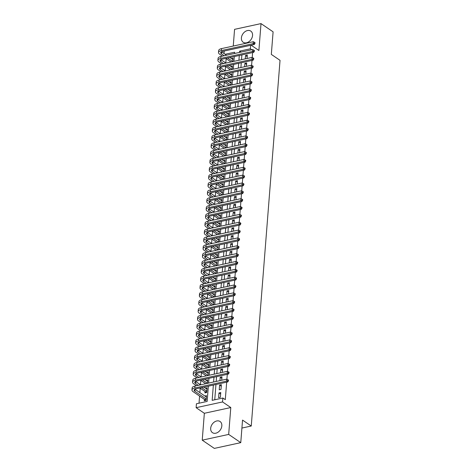 <?xml version="1.0" encoding="UTF-8"?>
<svg xmlns="http://www.w3.org/2000/svg" width="472" height="472" viewBox="0 0 472 472"><rect width="100%" height="100%" fill="white"/><g stroke="black" fill="none" stroke-linecap="round" stroke-linejoin="round"><path stroke-width="0.71" d="M241.41 37.884A6.75 4.968 -55.7 0 0 243.186 42.25A6.75 4.968 -55.7 0 0 249.004 41.636A6.75 4.968 -55.7 0 0 252.555 35.465A6.75 4.968 -55.7 0 0 250.785 31.099A6.75 4.968 -55.7 0 0 244.968 31.707A6.75 4.968 -55.7 0 0 241.41 37.884M210.683 428.299A6.75 4.968 -55.7 0 0 212.459 432.665A6.75 4.968 -55.7 0 0 218.276 432.051A6.75 4.968 -55.7 0 0 221.834 425.88A6.75 4.968 -55.7 0 0 220.058 421.508A6.75 4.968 -55.7 0 0 214.241 422.121A6.75 4.968 -55.7 0 0 210.683 428.299M223.999 53.507L224.194 51.041M241.918 428.051L251.251 426.027L280.032 60.333L271.323 54.398L273.099 31.836L261.01 23.6L234.566 29.347L233.251 46.061M251.251 426.027L242.543 420.092L240.767 442.653L214.329 448.4L202.234 440.164L228.678 434.417L230.79 407.542L222.566 401.938L196.128 407.684L196.435 403.761L207.155 401.43L208.358 386.155M230.79 407.542L204.346 413.283L202.234 440.164M204.346 413.283L196.128 407.684M226.147 58.64L225.799 63M225.527 66.487L225.185 70.847M224.908 74.334L224.566 78.694M224.288 82.181L223.946 86.547M223.675 90.028L223.333 94.394M223.055 97.875L222.713 102.241M222.436 105.722L222.094 110.088M221.822 113.575L221.48 117.935M221.203 121.422L220.861 125.782M220.583 129.269L220.241 133.629M219.97 137.116L219.627 141.476M219.35 144.963L219.008 149.323M218.731 152.81L218.388 157.17M218.117 160.657L217.769 165.017M217.498 168.504L217.155 172.87M216.878 176.351L216.536 180.717M216.264 184.198L215.916 188.564M215.645 192.045L215.303 196.411M215.025 199.898L214.683 204.258M214.412 207.745L214.064 212.105M213.792 215.592L213.45 219.952M213.173 223.439L212.831 227.799M212.559 231.286L212.211 235.646M211.94 239.133L211.598 243.493M211.32 246.98L210.978 251.34M210.701 254.827L210.359 259.187M210.087 262.674L209.745 267.04M209.468 270.521L209.125 274.887M208.848 278.368L208.506 282.734M208.235 286.215L207.892 290.581M207.615 294.068L207.273 298.428M206.996 301.915L206.653 306.275M206.382 309.762L206.04 314.122M205.762 317.609L205.42 321.969M205.143 325.456L204.801 329.816M204.529 333.303L204.187 337.663M203.91 341.15L203.568 345.51M203.29 348.997L202.948 353.363M202.677 356.844L202.329 361.21M202.057 364.691L201.715 369.057M201.438 372.538L201.096 376.904M200.824 380.391L200.476 384.751M200.205 388.238L199.862 392.598M199.585 396.085L199.025 403.194M240.767 442.653L228.678 434.417M247.051 58.487L247.316 55.106L245.534 55.489L245.269 58.876M246.437 66.334L246.703 62.953L244.915 63.342L244.649 66.723M245.818 74.181L246.083 70.8L244.295 71.189L244.03 74.57M245.198 82.028L245.464 78.647L243.682 79.036L243.416 82.417M244.584 89.875L244.85 86.494L243.062 86.883L242.797 90.264M243.965 97.722L244.23 94.341L242.443 94.73L242.177 98.111M243.345 105.575L243.611 102.188L241.829 102.577L241.558 105.958M242.732 113.422L242.997 110.035L241.21 110.424L240.944 113.805M242.112 121.269L242.378 117.882L240.59 118.271L240.325 121.652M241.493 129.116L241.758 125.729L239.977 126.118L239.705 129.505M240.879 136.963L241.145 133.582L239.357 133.965L239.092 137.352M240.26 144.81L240.525 141.429L238.738 141.812L238.472 145.199M239.64 152.657L239.906 149.276L238.124 149.665L237.853 153.046M239.027 160.504L239.292 157.123L237.505 157.512L237.239 160.893M238.407 168.351L238.673 164.97L236.885 165.359L236.619 168.74M237.788 176.198L238.053 172.817L236.265 173.206L236 176.587M237.168 184.045L237.44 180.664L235.652 181.053L235.386 184.434M236.555 191.892L236.82 188.511L235.032 188.9L234.767 192.281M235.935 199.744L236.201 196.358L234.413 196.747L234.147 200.128M235.316 207.591L235.587 204.205L233.799 204.594L233.534 207.975M234.702 215.438L234.968 212.052L233.18 212.441L232.914 215.828M234.082 223.285L234.348 219.905L232.56 220.288L232.295 223.675M233.463 231.132L233.734 227.752L231.947 228.135L231.681 231.522M232.849 238.98L233.115 235.599L231.327 235.982L231.062 239.369M232.23 246.827L232.495 243.446L230.708 243.835L230.442 247.216M231.61 254.673L231.876 251.293L230.094 251.682L229.829 255.063M230.997 262.52L231.262 259.14L229.475 259.529L229.209 262.91M230.377 270.368L230.643 266.987L228.855 267.376L228.59 270.757M229.758 278.214L230.023 274.834L228.242 275.223L227.976 278.604M229.144 286.067L229.41 282.681L227.622 283.07L227.357 286.451M228.525 293.914L228.79 290.528L227.002 290.917L226.737 294.298M227.905 301.761L228.171 298.375L226.389 298.764L226.117 302.151M227.292 309.608L227.557 306.222L225.769 306.611L225.504 309.998M226.672 317.455L226.938 314.075L225.15 314.458L224.884 317.845M226.053 325.302L226.318 321.922L224.536 322.305L224.265 325.692M225.439 333.149L225.704 329.769L223.917 330.158L223.651 333.539M224.82 340.996L225.085 337.616L223.297 338.005L223.032 341.386M224.2 348.843L224.465 345.463L222.684 345.852L222.412 349.233M223.586 356.69L223.852 353.31L222.064 353.699L221.799 357.08M222.967 364.537L223.232 361.157L221.445 361.546L221.179 364.927M222.347 372.39L222.613 369.004L220.825 369.393L220.56 372.774M221.728 380.237L221.999 376.851L220.212 377.24L219.946 380.621M221.008 389.406L221.38 384.698L219.592 385.087L219.22 389.795L221.008 389.406M204.417 399.377L204.311 400.752L206.099 400.362L206.47 395.654L204.86 396.002M205.037 391.53L204.931 392.899L206.718 392.515L207.084 387.807L205.473 388.155M207.438 383.341L207.704 379.96L206.093 380.308M208.058 375.494L208.323 372.107L206.712 372.461M208.671 367.647L208.937 364.26L207.332 364.614M209.291 359.8L209.556 356.413L207.945 356.767M209.91 351.953L210.176 348.566L208.565 348.914M210.524 344.1L210.795 340.719L209.184 341.067M211.143 336.253L211.409 332.872L209.798 333.22M211.763 328.406L212.028 325.025L210.418 325.373M212.376 320.559L212.648 317.178L211.037 317.526M212.996 312.712L213.261 309.331L211.651 309.679M213.615 304.865L213.881 301.484L212.27 301.832M214.229 297.018L214.5 293.637L212.89 293.985M214.848 289.171L215.114 285.784L213.503 286.138M215.468 281.324L215.733 277.937L214.123 278.291M216.087 273.477L216.353 270.09L214.742 270.444M216.701 265.63L216.967 262.243L215.356 262.597M217.321 257.777L217.586 254.396L215.975 254.744M217.94 249.93L218.206 246.549L216.595 246.897M218.554 242.083L218.819 238.702L217.208 239.05M219.173 234.236L219.439 230.855L217.828 231.203M219.793 226.389L220.058 223.008L218.447 223.356M220.406 218.542L220.672 215.161L219.061 215.509M221.026 210.695L221.291 207.314L219.681 207.662M221.645 202.848L221.911 199.467L220.3 199.815M222.259 195.001L222.524 191.614L220.914 191.968M222.878 187.154L223.144 183.767L221.533 184.121M223.498 179.307L223.763 175.92L222.153 176.274M224.112 171.46L224.377 168.073L222.772 168.421M224.731 163.607L224.996 160.226L223.386 160.574M225.35 155.76L225.616 152.379L224.005 152.727M225.964 147.913L226.235 144.532L224.625 144.88M226.584 140.066L226.849 136.685L225.238 137.033M227.203 132.219L227.469 128.838L225.858 129.186M227.817 124.372L228.088 120.991L226.477 121.339M228.436 116.525L228.702 113.144L227.091 113.492M229.056 108.678L229.321 105.291L227.71 105.645M229.669 100.831L229.941 97.444L228.33 97.798M230.289 92.984L230.554 89.597L228.944 89.951M230.908 85.137L231.174 81.75L229.563 82.099M231.528 77.284L231.793 73.903L230.183 74.251M232.141 69.437L232.407 66.056L230.796 66.404M232.761 61.59L233.026 58.209L231.416 58.557M213.356 385.069L212.158 400.344L222.878 398.014L225.292 399.66L226.672 382.178M226.902 379.24L227.286 374.331M227.522 371.393L227.905 366.484M228.135 363.54L228.525 358.632M228.755 355.693L229.138 350.784M229.374 347.846L229.758 342.938M229.988 339.999L230.377 335.091M230.607 332.152L230.991 327.243M231.227 324.305L231.61 319.397M231.84 316.458L232.23 311.549M232.46 308.611L232.849 303.702M233.079 300.764L233.463 295.855M233.693 292.917L234.082 288.008M234.313 285.07L234.702 280.161M234.932 277.223L235.316 272.309M235.546 269.37L235.935 264.462M236.165 261.523L236.555 256.615M236.785 253.676L237.168 248.768M237.398 245.829L237.788 240.921M238.018 237.982L238.407 233.074M238.637 230.135L239.021 225.227M239.257 222.288L239.64 217.38M239.87 214.441L240.26 209.533M240.49 206.594L240.873 201.686M241.109 198.747L241.493 193.839M241.723 190.9L242.112 185.992M242.343 183.047L242.726 178.139M242.962 175.2L243.345 170.292M243.576 167.353L243.965 162.445M244.195 159.507L244.579 154.598M244.815 151.66L245.198 146.751M245.428 143.812L245.818 138.904M246.048 135.965L246.431 131.057M246.667 128.118L247.051 123.21M247.281 120.271L247.67 115.363M247.9 112.424L248.29 107.516M248.52 104.578L248.903 99.669M249.133 96.73L249.523 91.816M249.753 88.878L250.142 83.969M250.372 81.031L250.756 76.122M250.986 73.184L251.375 68.275M251.605 65.337L251.995 60.428M252.225 57.49L252.608 52.581M241.888 54.911L241.517 59.69M241.275 62.758L240.897 67.537M240.655 70.605L240.277 75.384M240.036 78.452L239.664 83.231M239.422 86.299L239.044 91.078M238.802 94.146L238.425 98.925M238.183 101.993L237.811 106.772M237.569 109.84L237.192 114.625M236.95 117.687L236.572 122.472M236.33 125.54L235.959 130.319M235.717 133.387L235.339 138.166M235.097 141.234L234.72 146.013M234.478 149.081L234.1 153.86M233.864 156.928L233.487 161.707M233.245 164.775L232.867 169.554M232.625 172.622L232.248 177.401M232.012 180.469L231.634 185.248M231.392 188.316L231.014 193.095M230.773 196.163L230.395 200.948M230.159 204.01L229.781 208.795M229.54 211.857L229.162 216.642M228.92 219.71L228.542 224.489M228.3 227.557L227.929 232.336M227.687 235.404L227.309 240.183M227.067 243.251L226.69 248.03M226.448 251.098L226.076 255.877M225.834 258.945L225.457 263.724M225.215 266.792L224.837 271.571M224.595 274.639L224.224 279.418M223.982 282.486L223.604 287.265M223.362 290.333L222.985 295.118M222.743 298.18L222.371 302.965M222.129 306.033L221.751 310.812M221.51 313.88L221.132 318.659M220.89 321.727L220.518 326.506M220.276 329.574L219.899 334.353M219.657 337.421L219.279 342.2M219.037 345.268L218.66 350.047M218.424 353.115L218.046 357.894M217.804 360.962L217.427 365.741M217.185 368.809L216.807 373.588M216.571 376.656L216.194 381.441M215.952 384.503L214.748 399.778M220.389 397.253L220.76 392.545L218.973 392.934L218.607 397.642L220.389 397.253M251.128 45.188L258.892 50.48L261.01 23.6M250.638 45.294L250.361 48.799L239.64 51.129L239.54 52.404M251.759 49.749L250.361 48.799M222.878 398.014L222.566 401.938M234.537 53.495L234.637 52.215L225.132 54.28M208.594 383.087L208.972 378.308M209.214 375.24L209.592 370.461M209.833 367.393L210.211 362.614M210.447 359.546L210.825 354.767M211.067 351.699L211.444 346.92M211.686 343.852L212.064 339.073M212.306 336.005L212.677 331.22M212.919 328.158L213.297 323.373M213.539 320.305L213.916 315.526M214.158 312.458L214.53 307.679M214.772 304.611L215.149 299.832M215.391 296.764L215.769 291.985M216.011 288.917L216.382 284.138M216.624 281.07L217.002 276.291M217.244 273.223L217.621 268.444M217.863 265.376L218.235 260.597M218.477 257.529L218.855 252.75M219.096 249.682L219.474 244.903M219.716 241.835L220.088 237.05M220.33 233.988L220.707 229.203M220.949 226.135L221.327 221.356M221.569 218.288L221.946 213.509M222.182 210.441L222.56 205.662M222.802 202.594L223.179 197.815M223.421 194.747L223.799 189.968M224.035 186.9L224.412 182.121M224.654 179.053L225.032 174.274M225.274 171.206L225.651 166.427M225.887 163.359L226.265 158.58M226.507 155.512L226.885 150.727M227.126 147.665L227.504 142.88M227.746 139.812L228.118 135.033M228.359 131.965L228.737 127.186M228.979 124.118L229.357 119.339M229.598 116.271L229.97 111.492M230.212 108.424L230.59 103.645M230.832 100.577L231.209 95.798M231.451 92.73L231.823 87.951M232.065 84.883L232.442 80.104M232.684 77.036L233.062 72.257M233.304 69.189L233.675 64.404M233.917 61.342L234.295 56.557M239.298 55.472L238.92 60.251M238.679 63.319L238.307 68.098M238.065 71.166L237.687 75.951M237.445 79.013L237.068 83.798M236.826 86.866L236.448 91.645M236.212 94.713L235.835 99.492M235.593 102.56L235.215 107.339M234.973 110.407L234.596 115.186M234.36 118.254L233.982 123.033M233.74 126.101L233.363 130.88M233.121 133.948L232.743 138.727M232.501 141.795L232.13 146.574M231.888 149.642L231.51 154.421M231.268 157.489L230.891 162.274M230.649 165.336L230.277 170.121M230.035 173.189L229.657 177.968M229.416 181.036L229.038 185.815M228.796 188.883L228.424 193.662M228.182 196.73L227.805 201.509M227.563 204.577L227.185 209.356M226.943 212.424L226.572 217.203M226.33 220.271L225.952 225.05M225.71 228.118L225.333 232.897M225.091 235.965L224.719 240.744M224.477 243.812L224.1 248.596M223.858 251.659L223.48 256.443M223.238 259.506L222.867 264.29M222.625 267.358L222.247 272.137M222.005 275.205L221.628 279.984M221.386 283.053L221.008 287.832M220.772 290.899L220.394 295.678M220.153 298.747L219.775 303.526M219.533 306.593L219.155 311.373M218.919 314.44L218.542 319.219M218.3 322.287L217.922 327.067M217.68 330.134L217.303 334.913M217.061 337.981L216.689 342.766M216.447 345.828L216.07 350.613M215.828 353.681L215.45 358.46M215.208 361.528L214.837 366.307M214.595 369.375L214.217 374.154M213.975 377.222L213.598 382.001M241.039 52.079L239.64 51.129M220.642 394.073L218.973 392.934M221.262 386.226L219.592 385.087M221.875 378.373L220.212 377.24M222.495 370.526L220.825 369.393M223.114 362.679L221.445 361.546M223.728 354.832L222.064 353.699M224.347 346.985L222.684 345.852M224.967 339.138L223.297 338.005M225.581 331.291L223.917 330.158M226.2 323.444L224.536 322.305M226.82 315.597L225.15 314.458M227.433 307.75L225.769 306.611M228.053 299.903L226.389 298.764M228.672 292.056L227.002 290.917M229.286 284.203L227.622 283.07M229.905 276.356L228.242 275.223M230.525 268.509L228.855 267.376M231.138 260.662L229.475 259.529M231.758 252.815L230.094 251.682M232.377 244.968L230.708 243.835M232.997 237.121L231.327 235.982M233.61 229.274L231.947 228.135M234.23 221.427L232.56 220.288M234.85 213.58L233.18 212.441M235.463 205.733L233.799 204.594M236.083 197.88L234.413 196.747M236.702 190.033L235.032 188.9M237.316 182.186L235.652 181.053M237.935 174.339L236.265 173.206M238.555 166.492L236.885 165.359M239.168 158.645L237.505 157.512M239.788 150.798L238.124 149.665M240.407 142.951L238.738 141.812M241.021 135.104L239.357 133.965M241.64 127.257L239.977 126.118M242.26 119.41L240.59 118.271M242.873 111.557L241.21 110.424M243.493 103.71L241.829 102.577M244.112 95.863L242.443 94.73M244.726 88.016L243.062 86.883M245.346 80.169L243.682 79.036M245.965 72.322L244.295 71.189M246.579 64.475L244.915 63.342M247.198 56.628L245.534 55.489M205.468 400.498L204.907 399.707L206.17 399.43M206.205 398.987L194.865 391.258A4.325 1.794 4.5 0 1 194.122 390.143A4.325 1.794 4.5 0 1 196.016 388.834L227.781 381.936L226.572 381.111L194.806 388.013A6.49 2.69 -175.5 0 0 191.968 389.972A6.49 2.69 -175.5 0 0 193.077 391.648L204.907 399.707M206.358 397.023L195.019 389.3A4.325 1.794 4.5 0 1 194.906 389.217M227.911 380.568L228.395 380.898L228.454 380.113L227.97 379.783L227.911 380.568L226.572 381.111L226.725 379.152L194.96 386.049A6.49 2.69 -175.5 0 0 192.122 388.013L191.968 389.972M226.725 379.152L227.97 379.783M228.395 380.898L227.781 381.936M206.087 392.651L205.526 391.86L206.789 391.583M198.293 385.329L195.479 383.411A4.325 1.794 4.5 0 1 194.741 382.296A4.325 1.794 4.5 0 1 196.635 380.987L228.401 374.089L227.191 373.263L195.426 380.166A6.49 2.69 -175.5 0 0 192.582 382.125A6.49 2.69 -175.5 0 0 193.691 383.801L196.505 385.712M199.862 388.002L205.526 391.86M206.825 391.141L201.644 387.612M206.978 389.176L203.945 387.111M200.594 384.827L195.632 381.453A4.325 1.794 4.5 0 1 195.526 381.37M228.531 372.721L229.014 373.051L229.073 372.266L228.59 371.936L228.531 372.721L227.191 373.263L227.345 371.305L195.579 378.202A6.49 2.69 -175.5 0 0 192.741 380.166L192.582 382.125M227.345 371.305L228.59 371.936M229.014 373.051L228.401 374.089M198.907 377.482L196.098 375.564A4.325 1.794 4.5 0 1 195.361 374.449A4.325 1.794 4.5 0 1 197.255 373.14L229.02 366.243L227.811 365.416L196.045 372.319A6.49 2.69 -175.5 0 0 193.201 374.278A6.49 2.69 -175.5 0 0 194.311 375.954L197.125 377.865M200.476 380.155L205.709 383.718M207.444 383.293L202.264 379.765M207.597 381.329L204.565 379.264M201.208 376.981L196.252 373.606A4.325 1.794 4.5 0 1 196.14 373.523M229.144 364.874L229.628 365.204L229.693 364.419L229.209 364.089L229.144 364.874L227.811 365.416L227.964 363.452L196.199 370.355A6.49 2.69 -175.5 0 0 193.355 372.319L193.201 374.278M227.964 363.452L229.209 364.089M229.628 365.204L229.02 366.243M199.526 369.629L196.718 367.717A4.325 1.794 4.5 0 1 195.974 366.602A4.325 1.794 4.5 0 1 197.868 365.293L229.634 358.396L228.424 357.569L196.659 364.472A6.49 2.69 -175.5 0 0 193.821 366.431A6.49 2.69 -175.5 0 0 194.93 368.107L197.738 370.018M201.096 372.308L206.323 375.871M208.058 375.447L202.883 371.918M208.211 373.482L205.184 371.417M201.827 369.133L196.871 365.753A4.325 1.794 4.5 0 1 196.759 365.676M229.764 357.027L230.247 357.357L230.312 356.572L229.829 356.242L229.764 357.027L228.424 357.569L228.578 355.605L196.812 362.508A6.49 2.69 -175.5 0 0 193.974 364.472L193.821 366.431M228.578 355.605L229.829 356.242M230.247 357.357L229.634 358.396M200.146 361.782L197.331 359.87A4.325 1.794 4.5 0 1 196.594 358.755A4.325 1.794 4.5 0 1 198.488 357.446L230.253 350.543L229.044 349.722L197.278 356.62A6.49 2.69 -175.5 0 0 194.434 358.584A6.49 2.69 -175.5 0 0 195.544 360.26L198.358 362.171M201.715 364.461L206.942 368.018M208.677 367.599L203.497 364.071M208.83 365.635L205.798 363.57M202.447 361.286L197.485 357.906A4.325 1.794 4.5 0 1 197.379 357.829M230.383 349.18L230.867 349.51L230.926 348.725L230.442 348.395L230.383 349.18L229.044 349.722L229.197 347.758L197.432 354.661A6.49 2.69 -175.5 0 0 194.594 356.625L194.434 358.584M229.197 347.758L230.442 348.395M230.867 349.51L230.253 350.543M200.759 353.935L197.951 352.023A4.325 1.794 4.5 0 1 197.213 350.908A4.325 1.794 4.5 0 1 199.107 349.599L230.873 342.696L229.663 341.875L197.898 348.773A6.49 2.69 -175.5 0 0 195.054 350.737A6.49 2.69 -175.5 0 0 196.163 352.413L198.977 354.324M202.329 356.614L207.562 360.171M209.297 359.752L204.116 356.224M209.45 357.788L206.417 355.723M203.06 353.439L198.104 350.059A4.325 1.794 4.5 0 1 197.992 349.982M230.997 341.333L231.481 341.657L231.545 340.873L231.062 340.548L230.997 341.333L229.663 341.875L229.817 339.911L198.051 346.814A6.49 2.69 -175.5 0 0 195.207 348.773L195.054 350.737M229.817 339.911L231.062 340.548M231.481 341.657L230.873 342.696M201.379 346.088L198.57 344.176A4.325 1.794 4.5 0 1 197.827 343.061A4.325 1.794 4.5 0 1 199.721 341.752L231.487 334.849L230.277 334.028L198.511 340.926A6.49 2.69 -175.5 0 0 195.673 342.89A6.49 2.69 -175.5 0 0 196.783 344.56L199.591 346.477M202.948 348.761L208.176 352.324M209.91 351.9L204.736 348.377M210.07 349.941L207.037 347.876M203.68 345.592L198.724 342.212A4.325 1.794 4.5 0 1 198.612 342.135M231.616 333.486L232.1 333.81L232.165 333.026L231.681 332.701L231.616 333.486L230.277 334.028L230.43 332.064L198.665 338.967A6.49 2.69 -175.5 0 0 195.827 340.926L195.673 342.89M230.43 332.064L231.681 332.701M232.1 333.81L231.487 334.849M201.998 338.241L199.184 336.329A4.325 1.794 4.5 0 1 198.447 335.214A4.325 1.794 4.5 0 1 200.34 333.905L232.106 327.002L230.897 326.181L199.131 333.079A6.49 2.69 -175.5 0 0 196.293 335.043A6.49 2.69 -175.5 0 0 197.402 336.713L200.211 338.63M203.568 340.914L208.795 344.477M210.53 344.053L205.35 340.53M210.683 342.094L207.65 340.029M204.299 337.74L199.337 334.365A4.325 1.794 4.5 0 1 199.231 334.288M232.236 325.633L232.72 325.963L232.779 325.178L232.295 324.848L232.236 325.633L230.897 326.181L231.05 324.217L199.284 331.12A6.49 2.69 -175.5 0 0 196.446 333.079L196.293 335.043M231.05 324.217L232.295 324.848M232.72 325.963L232.106 327.002M202.612 330.394L199.803 328.482A4.325 1.794 4.5 0 1 199.066 327.361A4.325 1.794 4.5 0 1 200.96 326.058L232.725 319.155L231.516 318.329L199.75 325.232A6.49 2.69 -175.5 0 0 196.907 327.196A6.49 2.69 -175.5 0 0 198.016 328.866L200.83 330.783M204.181 333.067L209.415 336.63M211.149 336.206L205.969 332.677M211.303 334.247L208.27 332.182M204.913 329.893L199.957 326.518A4.325 1.794 4.5 0 1 199.845 326.441M232.849 317.786L233.333 318.116L233.398 317.332L232.914 317.001L232.849 317.786L231.516 318.329L231.669 316.37L199.904 323.273A6.49 2.69 -175.5 0 0 197.06 325.232L196.907 327.196M231.669 316.37L232.914 317.001M233.333 318.116L232.725 319.155M203.231 322.547L200.423 320.63A4.325 1.794 4.5 0 1 199.68 319.514A4.325 1.794 4.5 0 1 201.573 318.211L233.339 311.308L232.13 310.482L200.364 317.385A6.49 2.69 -175.5 0 0 197.526 319.349A6.49 2.69 -175.5 0 0 198.635 321.019L201.444 322.937M204.801 325.22L210.028 328.783M211.763 328.359L206.588 324.83M211.922 326.4L208.889 324.335M205.532 322.046L200.576 318.671A4.325 1.794 4.5 0 1 200.464 318.594M233.469 309.939L233.953 310.269L234.018 309.484L233.534 309.154L233.469 309.939L232.13 310.482L232.283 308.523L200.523 315.42A6.49 2.69 -175.5 0 0 197.679 317.385L197.526 319.349M232.283 308.523L233.534 309.154M233.953 310.269L233.339 311.308M203.851 314.7L201.037 312.783A4.325 1.794 4.5 0 1 200.299 311.667A4.325 1.794 4.5 0 1 202.193 310.364L233.959 303.461L232.749 302.635L200.983 309.538A6.49 2.69 -175.5 0 0 198.146 311.496A6.49 2.69 -175.5 0 0 199.255 313.172L202.063 315.089M205.42 317.373L210.648 320.936M212.382 320.512L207.208 316.983M212.536 318.553L209.503 316.488M206.152 314.199L201.196 310.824A4.325 1.794 4.5 0 1 201.084 310.741M234.088 302.092L234.572 302.422L234.631 301.637L234.147 301.307L234.088 302.092L232.749 302.635L232.902 300.676L201.137 307.573A6.49 2.69 -175.5 0 0 198.299 309.538L198.146 311.496M232.902 300.676L234.147 301.307M234.572 302.422L233.959 303.461M204.464 306.853L201.656 304.936A4.325 1.794 4.5 0 1 200.919 303.821A4.325 1.794 4.5 0 1 202.812 302.511L234.578 295.614L233.369 294.788L201.603 301.691A6.49 2.69 -175.5 0 0 198.759 303.649A6.49 2.69 -175.5 0 0 199.868 305.325L202.683 307.243M206.034 309.526L211.267 313.089M213.002 312.665L207.822 309.136M213.155 310.7L210.123 308.641M206.765 306.352L201.809 302.977A4.325 1.794 4.5 0 1 201.697 302.894M234.702 294.245L235.186 294.575L235.251 293.79L234.767 293.46L234.702 294.245L233.369 294.788L233.522 292.829L201.756 299.726A6.49 2.69 -175.5 0 0 198.913 301.691L198.759 303.649M233.522 292.829L234.767 293.46M235.186 294.575L234.578 295.614M205.084 299.006L202.276 297.089A4.325 1.794 4.5 0 1 201.532 295.973A4.325 1.794 4.5 0 1 203.426 294.664L235.192 287.767L233.982 286.941L202.217 293.844A6.49 2.69 -175.5 0 0 199.379 295.802A6.49 2.69 -175.5 0 0 200.488 297.478L203.296 299.39M206.653 301.679L211.881 305.242M213.615 304.818L208.441 301.289M213.775 302.853L210.742 300.788M207.385 298.505L202.429 295.13A4.325 1.794 4.5 0 1 202.317 295.047M235.322 286.398L235.805 286.728L235.87 285.943L235.386 285.613L235.322 286.398L233.982 286.941L234.142 284.982L202.376 291.879A6.49 2.69 -175.5 0 0 199.532 293.844L199.379 295.802M234.142 284.982L235.386 285.613M235.805 286.728L235.192 287.767M205.703 291.159L202.889 289.242A4.325 1.794 4.5 0 1 202.152 288.127A4.325 1.794 4.5 0 1 204.046 286.817L235.811 279.92L234.602 279.094L202.836 285.997A6.49 2.69 -175.5 0 0 199.998 287.955A6.49 2.69 -175.5 0 0 201.107 289.631L203.916 291.543M207.273 293.832L212.5 297.395M214.235 296.971L209.061 293.442M214.388 295.006L211.362 292.941M208.005 290.658L203.048 287.283A4.325 1.794 4.5 0 1 202.936 287.2M235.941 278.551L236.425 278.881L236.484 278.096L236 277.766L235.941 278.551L234.602 279.094L234.755 277.129L202.989 284.032A6.49 2.69 -175.5 0 0 200.152 285.997L199.998 287.955M234.755 277.129L236 277.766M236.425 278.881L235.811 279.92M206.317 283.312L203.509 281.395A4.325 1.794 4.5 0 1 202.771 280.279A4.325 1.794 4.5 0 1 204.665 278.97L236.431 272.073L235.221 271.247L203.456 278.15A6.49 2.69 -175.5 0 0 200.612 280.108A6.49 2.69 -175.5 0 0 201.721 281.784L204.535 283.696M207.887 285.985L213.12 289.548M214.854 289.124L209.674 285.595M215.008 287.159L211.975 285.094M208.618 282.811L203.662 279.43A4.325 1.794 4.5 0 1 203.55 279.353M236.56 270.704L237.044 271.034L237.103 270.25L236.619 269.919L236.56 270.704L235.221 271.247L235.375 269.282L203.609 276.185A6.49 2.69 -175.5 0 0 200.765 278.15L200.612 280.108M235.375 269.282L236.619 269.919M237.044 271.034L236.431 272.073M206.937 275.459L204.128 273.548A4.325 1.794 4.5 0 1 203.385 272.433A4.325 1.794 4.5 0 1 205.279 271.123L237.044 264.22L235.835 263.4L204.069 270.297A6.49 2.69 -175.5 0 0 201.231 272.261A6.49 2.69 -175.5 0 0 202.34 273.937L205.149 275.849M208.506 278.138L213.733 281.695M215.468 281.277L210.294 277.748M215.627 279.312L212.595 277.247M209.238 274.964L204.282 271.583A4.325 1.794 4.5 0 1 204.169 271.506M237.174 262.857L237.658 263.187L237.723 262.402L237.239 262.072L237.174 262.857L235.835 263.4L235.994 261.435L204.228 268.338A6.49 2.69 -175.5 0 0 201.385 270.303L201.231 272.261M235.994 261.435L237.239 262.072M237.658 263.187L237.044 264.22M207.556 267.612L204.742 265.701A4.325 1.794 4.5 0 1 204.004 264.585A4.325 1.794 4.5 0 1 205.898 263.276L237.664 256.373L236.454 255.553L204.689 262.45A6.49 2.69 -175.5 0 0 201.851 264.414A6.49 2.69 -175.5 0 0 202.96 266.09L205.768 268.002M209.125 270.291L214.353 273.848M216.087 273.43L210.913 269.901M216.241 271.465L213.214 269.4M209.857 267.117L204.901 263.736A4.325 1.794 4.5 0 1 204.789 263.659M237.794 255.01L238.277 255.34L238.336 254.555L237.853 254.225L237.794 255.01L236.454 255.553L236.608 253.588L204.842 260.491A6.49 2.69 -175.5 0 0 202.004 262.45L201.851 264.414M236.608 253.588L237.853 254.225M238.277 255.34L237.664 256.373M208.176 259.765L205.361 257.854A4.325 1.794 4.5 0 1 204.624 256.738A4.325 1.794 4.5 0 1 206.518 255.429L238.283 248.526L237.074 247.706L205.308 254.603A6.49 2.69 -175.5 0 0 202.464 256.567A6.49 2.69 -175.5 0 0 203.574 258.243L206.388 260.155M209.739 262.438L214.972 266.002M216.707 265.577L211.527 262.054M216.86 263.618L213.828 261.553M210.471 259.27L205.515 255.889A4.325 1.794 4.5 0 1 205.408 255.812M238.413 247.163L238.897 247.487L238.956 246.703L238.472 246.378L238.413 247.163L237.074 247.706L237.227 245.741L205.462 252.644A6.49 2.69 -175.5 0 0 202.624 254.603L202.464 256.567M237.227 245.741L238.472 246.378M238.897 247.487L238.283 248.526M208.789 251.918L205.981 250.007A4.325 1.794 4.5 0 1 205.237 248.892A4.325 1.794 4.5 0 1 207.131 247.582L238.897 240.679L237.687 239.859L205.922 246.756A6.49 2.69 -175.5 0 0 203.084 248.72A6.49 2.69 -175.5 0 0 204.193 250.39L207.001 252.308M210.359 254.591L215.592 258.154M217.327 257.73L212.146 254.207M217.48 255.771L214.447 253.706M211.09 251.417L206.134 248.042A4.325 1.794 4.5 0 1 206.022 247.965M239.027 239.31L239.51 239.64L239.575 238.856L239.092 238.525L239.027 239.31L237.687 239.859L237.847 237.894L206.081 244.797A6.49 2.69 -175.5 0 0 203.237 246.756L203.084 248.72M237.847 237.894L239.092 238.525M239.51 239.64L238.897 240.679M209.409 244.071L206.594 242.16A4.325 1.794 4.5 0 1 205.857 241.039A4.325 1.794 4.5 0 1 207.751 239.735L239.516 232.832L238.307 232.006L206.541 238.909A6.49 2.69 -175.5 0 0 203.703 240.873A6.49 2.69 -175.5 0 0 204.813 242.543L207.621 244.461M210.978 246.744L216.205 250.307M217.94 249.883L212.766 246.36M218.093 247.924L215.067 245.859M211.71 243.57L206.754 240.195A4.325 1.794 4.5 0 1 206.642 240.118M239.646 231.463L240.13 231.793L240.189 231.009L239.705 230.678L239.646 231.463L238.307 232.006L238.46 230.047L206.695 236.95A6.49 2.69 -175.5 0 0 203.857 238.909L203.703 240.873M238.46 230.047L239.705 230.678M240.13 231.793L239.516 232.832M210.028 236.224L207.214 234.307A4.325 1.794 4.5 0 1 206.476 233.192A4.325 1.794 4.5 0 1 208.37 231.888L240.136 224.985L238.926 224.159L207.161 231.062A6.49 2.69 -175.5 0 0 204.317 233.026A6.49 2.69 -175.5 0 0 205.426 234.696L208.24 236.614M211.598 238.897L216.825 242.46M218.56 242.036L213.379 238.507M218.713 240.077L215.68 238.012M212.329 235.723L207.367 232.348A4.325 1.794 4.5 0 1 207.261 232.271M240.266 223.616L240.749 223.946L240.808 223.162L240.325 222.831L240.266 223.616L238.926 224.159L239.08 222.2L207.314 229.097A6.49 2.69 -175.5 0 0 204.476 231.062L204.317 233.026M239.08 222.2L240.325 222.831M240.749 223.946L240.136 224.985M210.642 228.377L207.833 226.46A4.325 1.794 4.5 0 1 207.096 225.345A4.325 1.794 4.5 0 1 208.99 224.041L240.749 217.138L239.54 216.312L207.78 223.215A6.49 2.69 -175.5 0 0 204.936 225.179A6.49 2.69 -175.5 0 0 206.046 226.849L208.854 228.767M212.211 231.05L217.445 234.613M219.179 234.189L213.999 230.66M219.332 232.23L216.3 230.165M212.943 227.876L207.987 224.501A4.325 1.794 4.5 0 1 207.875 224.418M240.879 215.769L241.363 216.099L241.428 215.315L240.944 214.984L240.879 215.769L239.54 216.312L239.699 214.353L207.934 221.25A6.49 2.69 -175.5 0 0 205.09 223.215L204.936 225.179M239.699 214.353L240.944 214.984M241.363 216.099L240.749 217.138M211.261 220.53L208.453 218.613A4.325 1.794 4.5 0 1 207.709 217.498A4.325 1.794 4.5 0 1 209.603 216.188L241.369 209.291L240.159 208.465L208.394 215.368A6.49 2.69 -175.5 0 0 205.556 217.327A6.49 2.69 -175.5 0 0 206.665 219.002L209.474 220.92M212.831 223.203L218.058 226.767M219.793 226.342L214.618 222.813M219.946 224.383L216.919 222.318M213.562 220.029L208.606 216.654A4.325 1.794 4.5 0 1 208.494 216.571M241.499 207.922L241.983 208.252L242.042 207.468L241.558 207.137L241.499 207.922L240.159 208.465L240.313 206.506L208.547 213.403A6.49 2.69 -175.5 0 0 205.709 215.368L205.556 217.327M240.313 206.506L241.558 207.137M241.983 208.252L241.369 209.291M211.881 212.683L209.066 210.766A4.325 1.794 4.5 0 1 208.329 209.651A4.325 1.794 4.5 0 1 210.223 208.341L241.988 201.444L240.779 200.618L209.013 207.521A6.49 2.69 -175.5 0 0 206.17 209.48A6.49 2.69 -175.5 0 0 207.279 211.155L210.093 213.073M213.45 215.356L218.678 218.919M220.412 218.495L215.232 214.966M220.566 216.53L217.533 214.465M214.182 212.182L209.22 208.807A4.325 1.794 4.5 0 1 209.114 208.724M242.118 200.075L242.602 200.405L242.661 199.621L242.177 199.29L242.118 200.075L240.779 200.618L240.932 198.659L209.167 205.556A6.49 2.69 -175.5 0 0 206.329 207.521L206.17 209.48M240.932 198.659L242.177 199.29M242.602 200.405L241.988 201.444M212.494 204.836L209.686 202.919A4.325 1.794 4.5 0 1 208.948 201.804A4.325 1.794 4.5 0 1 210.842 200.494L242.608 193.597L241.398 192.771L209.633 199.674A6.49 2.69 -175.5 0 0 206.789 201.632A6.49 2.69 -175.5 0 0 207.898 203.308L210.707 205.22M214.064 207.509L219.297 211.072M221.032 210.648L215.852 207.119M221.185 208.683L218.152 206.618M214.795 204.335L209.839 200.96A4.325 1.794 4.5 0 1 209.727 200.877M242.732 192.228L243.216 192.558L243.281 191.774L242.797 191.443L242.732 192.228L241.398 192.771L241.552 190.812L209.786 197.709A6.49 2.69 -175.5 0 0 206.942 199.674L206.789 201.632M241.552 190.812L242.797 191.443M243.216 192.558L242.608 193.597M213.114 196.989L210.305 195.072A4.325 1.794 4.5 0 1 209.562 193.957A4.325 1.794 4.5 0 1 211.456 192.647L243.222 185.75L242.012 184.924L210.246 191.827A6.49 2.69 -175.5 0 0 207.409 193.785A6.49 2.69 -175.5 0 0 208.518 195.461L211.326 197.373M214.683 199.662L219.911 203.225M221.645 202.801L216.471 199.272M221.799 200.836L218.772 198.771M215.415 196.488L210.459 193.113A4.325 1.794 4.5 0 1 210.347 193.03M243.351 184.381L243.835 184.711L243.894 183.927L243.41 183.596L243.351 184.381L242.012 184.924L242.165 182.959L210.4 189.862A6.49 2.69 -175.5 0 0 207.562 191.827L207.409 193.785M242.165 182.959L243.41 183.596M243.835 184.711L243.222 185.75M213.733 189.136L210.919 187.225A4.325 1.794 4.5 0 1 210.182 186.11A4.325 1.794 4.5 0 1 212.075 184.8L243.841 177.897L242.632 177.077L210.866 183.974A6.49 2.69 -175.5 0 0 208.022 185.938A6.49 2.69 -175.5 0 0 209.131 187.614L211.946 189.526M215.303 191.815L220.53 195.373M222.265 194.954L217.085 191.425M222.418 192.989L219.386 190.924M216.034 188.641L211.072 185.26A4.325 1.794 4.5 0 1 210.966 185.183M243.971 176.534L244.455 176.864L244.514 176.08L244.03 175.749L243.971 176.534L242.632 177.077L242.785 175.112L211.019 182.015A6.49 2.69 -175.5 0 0 208.181 183.98L208.022 185.938M242.785 175.112L244.03 175.749M244.455 176.864L243.841 177.897M214.347 181.289L211.539 179.378A4.325 1.794 4.5 0 1 210.801 178.263A4.325 1.794 4.5 0 1 212.695 176.953L244.461 170.05L243.251 169.23L211.485 176.127A6.49 2.69 -175.5 0 0 208.642 178.091A6.49 2.69 -175.5 0 0 209.751 179.767L212.565 181.679M215.916 183.968L221.15 187.526M222.884 187.107L217.704 183.578M223.038 185.142L220.005 183.077M216.648 180.794L211.692 177.413A4.325 1.794 4.5 0 1 211.58 177.336M244.584 168.687L245.068 169.017L245.133 168.233L244.649 167.902L244.584 168.687L243.251 169.23L243.404 167.265L211.639 174.168A6.49 2.69 -175.5 0 0 208.795 176.127L208.642 178.091M243.404 167.265L244.649 167.902M245.068 169.017L244.461 170.05M214.966 173.442L212.158 171.531A4.325 1.794 4.5 0 1 211.415 170.416A4.325 1.794 4.5 0 1 213.309 169.106L245.074 162.203L243.865 161.383L212.099 168.28A6.49 2.69 -175.5 0 0 209.261 170.244A6.49 2.69 -175.5 0 0 210.37 171.92L213.179 173.832M216.536 176.121L221.763 179.679M223.498 179.26L218.324 175.732M223.651 177.295L220.625 175.23M217.267 172.947L212.311 169.566A4.325 1.794 4.5 0 1 212.199 169.489M245.204 160.84L245.688 161.164L245.753 160.38L245.269 160.055L245.204 160.84L243.865 161.383L244.018 159.418L212.252 166.321A6.49 2.69 -175.5 0 0 209.415 168.28L209.261 170.244M244.018 159.418L245.269 160.055M245.688 161.164L245.074 162.203M215.586 165.595L212.772 163.684A4.325 1.794 4.5 0 1 212.034 162.569A4.325 1.794 4.5 0 1 213.928 161.259L245.694 154.356L244.484 153.536L212.719 160.433A6.49 2.69 -175.5 0 0 209.881 162.397A6.49 2.69 -175.5 0 0 210.984 164.067L213.798 165.985M217.155 168.268L222.383 171.832M224.117 171.407L218.937 167.885M224.271 169.448L221.238 167.383M217.887 165.1L212.925 161.719A4.325 1.794 4.5 0 1 212.819 161.642M245.823 152.993L246.307 153.317L246.366 152.533L245.882 152.208L245.823 152.993L244.484 153.536L244.638 151.571L212.872 158.474A6.49 2.69 -175.5 0 0 210.034 160.433L209.881 162.397M244.638 151.571L245.882 152.208M246.307 153.317L245.694 154.356M216.2 157.748L213.391 155.837A4.325 1.794 4.5 0 1 212.654 154.722A4.325 1.794 4.5 0 1 214.548 153.412L246.313 146.509L245.104 145.689L213.338 152.586A6.49 2.69 -175.5 0 0 210.494 154.55A6.49 2.69 -175.5 0 0 211.603 156.22L214.418 158.138M217.769 160.421L223.002 163.985M224.737 163.56L219.557 160.037M224.89 161.601L221.858 159.536M218.501 157.247L213.545 153.872A4.325 1.794 4.5 0 1 213.432 153.795M246.437 145.14L246.921 145.47L246.986 144.686L246.502 144.355L246.437 145.14L245.104 145.689L245.257 143.724L213.492 150.627A6.49 2.69 -175.5 0 0 210.648 152.586L210.494 154.55M245.257 143.724L246.502 144.355M246.921 145.47L246.313 146.509M216.819 149.901L214.011 147.99A4.325 1.794 4.5 0 1 213.267 146.869A4.325 1.794 4.5 0 1 215.161 145.565L246.927 138.662L245.717 137.836L213.952 144.739A6.49 2.69 -175.5 0 0 211.114 146.703A6.49 2.69 -175.5 0 0 212.223 148.373L215.031 150.291M218.388 152.574L223.616 156.138M225.35 155.713L220.176 152.185M225.51 153.754L222.477 151.689M219.12 149.4L214.164 146.025A4.325 1.794 4.5 0 1 214.052 145.948M247.057 137.293L247.54 137.623L247.605 136.839L247.121 136.508L247.057 137.293L245.717 137.836L245.871 135.877L214.111 142.78A6.49 2.69 -175.5 0 0 211.267 144.739L211.114 146.703M245.871 135.877L247.121 136.508M247.54 137.623L246.927 138.662M217.439 142.054L214.624 140.137A4.325 1.794 4.5 0 1 213.887 139.022A4.325 1.794 4.5 0 1 215.781 137.718L247.546 130.815L246.337 129.989L214.571 136.892A6.49 2.69 -175.5 0 0 211.733 138.856A6.49 2.69 -175.5 0 0 212.843 140.526L215.651 142.444M219.008 144.727L224.235 148.291M225.97 147.866L220.79 144.338M226.123 145.907L223.091 143.842M219.74 141.553L214.784 138.178A4.325 1.794 4.5 0 1 214.672 138.095M247.676 129.446L248.16 129.776L248.219 128.992L247.735 128.661L247.676 129.446L246.337 129.989L246.49 128.03L214.725 134.927A6.49 2.69 -175.5 0 0 211.887 136.892L211.733 138.856M246.49 128.03L247.735 128.661M248.16 129.776L247.546 130.815M218.052 134.207L215.244 132.29A4.325 1.794 4.5 0 1 214.506 131.175A4.325 1.794 4.5 0 1 216.4 129.871L248.166 122.968L246.956 122.142L215.191 129.045A6.49 2.69 -175.5 0 0 212.347 131.004A6.49 2.69 -175.5 0 0 213.456 132.679L216.27 134.597M219.622 136.88L224.855 140.444M226.589 140.019L221.409 136.491M226.743 138.06L223.71 135.995M220.353 133.706L215.397 130.331A4.325 1.794 4.5 0 1 215.285 130.248M248.29 121.599L248.773 121.929L248.838 121.145L248.355 120.814L248.29 121.599L246.956 122.142L247.11 120.183L215.344 127.08A6.49 2.69 -175.5 0 0 212.5 129.045L212.347 131.004M247.11 120.183L248.355 120.814M248.773 121.929L248.166 122.968M218.672 126.36L215.863 124.443A4.325 1.794 4.5 0 1 215.12 123.328A4.325 1.794 4.5 0 1 217.014 122.018L248.779 115.121L247.57 114.295L215.804 121.198A6.49 2.69 -175.5 0 0 212.966 123.157A6.49 2.69 -175.5 0 0 214.076 124.832L216.884 126.75M220.241 129.033L225.468 132.597M227.203 132.172L222.029 128.644M227.362 130.207L224.33 128.148M220.973 125.859L216.017 122.484A4.325 1.794 4.5 0 1 215.905 122.401M248.909 113.752L249.393 114.082L249.458 113.298L248.974 112.967L248.909 113.752L247.57 114.295L247.723 112.336L215.964 119.233A6.49 2.69 -175.5 0 0 213.12 121.198L212.966 123.157M247.723 112.336L248.974 112.967M249.393 114.082L248.779 115.121M219.291 118.513L216.477 116.596A4.325 1.794 4.5 0 1 215.739 115.481A4.325 1.794 4.5 0 1 217.633 114.171L249.399 107.274L248.189 106.448L216.424 113.351A6.49 2.69 -175.5 0 0 213.586 115.31A6.49 2.69 -175.5 0 0 214.695 116.985L217.503 118.897M220.861 121.186L226.088 124.75M227.823 124.325L222.648 120.797M227.976 122.36L224.943 120.295M221.592 118.012L216.636 114.637A4.325 1.794 4.5 0 1 216.524 114.554M249.529 105.905L250.012 106.235L250.071 105.451L249.588 105.12L249.529 105.905L248.189 106.448L248.343 104.489L216.577 111.386A6.49 2.69 -175.5 0 0 213.739 113.351L213.586 115.31M248.343 104.489L249.588 105.12M250.012 106.235L249.399 107.274M219.905 110.666L217.096 108.749A4.325 1.794 4.5 0 1 216.359 107.634A4.325 1.794 4.5 0 1 218.253 106.324L250.018 99.427L248.809 98.601L217.043 105.504A6.49 2.69 -175.5 0 0 214.2 107.463A6.49 2.69 -175.5 0 0 215.309 109.138L218.123 111.05M221.474 113.339L226.707 116.903M228.442 116.478L223.262 112.95M228.595 114.513L225.563 112.448M222.206 110.165L217.25 106.79A4.325 1.794 4.5 0 1 217.138 106.707M250.142 98.058L250.626 98.388L250.691 97.604L250.207 97.273L250.142 98.058L248.809 98.601L248.962 96.636L217.197 103.539A6.49 2.69 -175.5 0 0 214.353 105.504L214.2 107.463M248.962 96.636L250.207 97.273M250.626 98.388L250.018 99.427M220.524 102.819L217.716 100.902A4.325 1.794 4.5 0 1 216.972 99.787A4.325 1.794 4.5 0 1 218.866 98.477L250.632 91.58L249.422 90.754L217.657 97.657A6.49 2.69 -175.5 0 0 214.819 99.616A6.49 2.69 -175.5 0 0 215.928 101.291L218.737 103.203M222.094 105.492L227.321 109.056M229.056 108.631L223.881 105.103M229.215 106.666L226.182 104.601M222.825 102.318L217.869 98.937A4.325 1.794 4.5 0 1 217.757 98.86M250.762 90.211L251.246 90.541L251.31 89.757L250.827 89.426L250.762 90.211L249.422 90.754L249.582 88.789L217.816 95.692A6.49 2.69 -175.5 0 0 214.972 97.657L214.819 99.616M249.582 88.789L250.827 89.426M251.246 90.541L250.632 91.58M221.144 94.966L218.329 93.055A4.325 1.794 4.5 0 1 217.592 91.94A4.325 1.794 4.5 0 1 219.486 90.63L251.251 83.727L250.042 82.907L218.276 89.804A6.49 2.69 -175.5 0 0 215.438 91.769A6.49 2.69 -175.5 0 0 216.548 93.444L219.356 95.356M222.713 97.645L227.941 101.203M229.675 100.784L224.501 97.256M229.829 98.819L226.802 96.754M223.445 94.471L218.489 91.09A4.325 1.794 4.5 0 1 218.377 91.013M251.381 82.364L251.865 82.694L251.924 81.91L251.44 81.579L251.381 82.364L250.042 82.907L250.195 80.942L218.43 87.845A6.49 2.69 -175.5 0 0 215.592 89.81L215.438 91.769M250.195 80.942L251.44 81.579M251.865 82.694L251.251 83.727M221.757 87.119L218.949 85.208A4.325 1.794 4.5 0 1 218.212 84.093A4.325 1.794 4.5 0 1 220.105 82.783L251.871 75.88L250.661 75.06L218.896 81.957A6.49 2.69 -175.5 0 0 216.052 83.922A6.49 2.69 -175.5 0 0 217.161 85.597L219.976 87.509M223.327 89.798L228.56 93.356M230.295 92.937L225.114 89.409M230.448 90.972L227.415 88.907M224.058 86.624L219.102 83.243A4.325 1.794 4.5 0 1 218.99 83.166M252.001 74.517L252.485 74.847L252.544 74.057L252.06 73.732L252.001 74.517L250.661 75.06L250.815 73.095L219.049 79.998A6.49 2.69 -175.5 0 0 216.205 81.957L216.052 83.922M250.815 73.095L252.06 73.732M252.485 74.847L251.871 75.88M222.377 79.272L219.568 77.361A4.325 1.794 4.5 0 1 218.825 76.246A4.325 1.794 4.5 0 1 220.719 74.936L252.485 68.033L251.275 67.213L219.51 74.11A6.49 2.69 -175.5 0 0 216.672 76.075A6.49 2.69 -175.5 0 0 217.781 77.75L220.589 79.662M223.946 81.945L229.174 85.509M230.908 85.084L225.734 81.562M231.068 83.125L228.035 81.06M224.678 78.777L219.722 75.396A4.325 1.794 4.5 0 1 219.61 75.319M252.614 66.67L253.098 66.994L253.163 66.21L252.679 65.885L252.614 66.67L251.275 67.213L251.434 65.248L219.669 72.151A6.49 2.69 -175.5 0 0 216.825 74.11L216.672 76.075M251.434 65.248L252.679 65.885M253.098 66.994L252.485 68.033M222.996 71.425L220.182 69.514A4.325 1.794 4.5 0 1 219.445 68.399A4.325 1.794 4.5 0 1 221.338 67.089L253.104 60.186L251.895 59.366L220.129 66.263A6.49 2.69 -175.5 0 0 217.291 68.228A6.49 2.69 -175.5 0 0 218.4 69.897L221.209 71.815M224.566 74.098L229.793 77.662M231.528 77.237L226.353 73.715M231.681 75.278L228.654 73.213M225.297 70.924L220.341 67.549A4.325 1.794 4.5 0 1 220.229 67.472M253.234 58.817L253.718 59.147L253.777 58.363L253.293 58.032L253.234 58.817L251.895 59.366L252.048 57.401L220.282 64.304A6.49 2.69 -175.5 0 0 217.445 66.263L217.291 68.228M252.048 57.401L253.293 58.032M253.718 59.147L253.104 60.186M223.616 63.578L220.802 61.667A4.325 1.794 4.5 0 1 220.064 60.546A4.325 1.794 4.5 0 1 221.958 59.242L253.724 52.339L252.514 51.513L220.748 58.416A6.49 2.69 -175.5 0 0 217.905 60.381A6.49 2.69 -175.5 0 0 219.014 62.05L221.828 63.968M225.179 66.251L230.413 69.815M232.147 69.39L226.967 65.868M232.301 67.431L229.268 65.366M225.911 63.077L220.955 59.702A4.325 1.794 4.5 0 1 220.849 59.625M253.853 50.97L254.337 51.3L254.396 50.516L253.912 50.185L253.853 50.97L252.514 51.513L252.667 49.554L220.902 56.457A6.49 2.69 -175.5 0 0 218.064 58.416L217.905 60.381M252.667 49.554L253.912 50.185M254.337 51.3L253.724 52.339M224.23 55.731L221.421 53.814A4.325 1.794 4.5 0 1 220.678 52.699A4.325 1.794 4.5 0 1 222.572 51.395L254.337 44.492L253.128 43.666L221.362 50.569A6.49 2.69 -175.5 0 0 218.524 52.534A6.49 2.69 -175.5 0 0 219.633 54.203L222.442 56.121M225.799 58.404L231.032 61.968M232.767 61.543L227.587 58.015M232.92 59.584L229.888 57.519M226.53 55.23L221.575 51.855A4.325 1.794 4.5 0 1 221.462 51.778M254.467 43.123L254.951 43.453L255.016 42.669L254.532 42.338L254.467 43.123L253.128 43.666L253.287 41.707L221.521 48.604A6.49 2.69 -175.5 0 0 218.678 50.569L218.524 52.534M253.287 41.707L254.532 42.338M254.951 43.453L254.337 44.492M194.865 391.258L195.019 389.3M194.806 388.013L194.96 386.049M195.479 383.411L195.632 381.453M195.426 380.166L195.579 378.202M196.098 375.564L196.252 373.606M196.045 372.319L196.199 370.355M196.718 367.717L196.871 365.753M196.659 364.472L196.812 362.508M197.331 359.87L197.485 357.906M197.278 356.62L197.432 354.661M197.951 352.023L198.104 350.059M197.898 348.773L198.051 346.814M198.57 344.176L198.724 342.212M198.511 340.926L198.665 338.967M199.184 336.329L199.337 334.365M199.131 333.079L199.284 331.12M199.803 328.482L199.957 326.518M199.75 325.232L199.904 323.273M200.423 320.63L200.576 318.671M200.364 317.385L200.523 315.42M201.037 312.783L201.196 310.824M200.983 309.538L201.137 307.573M201.656 304.936L201.809 302.977M201.603 301.691L201.756 299.726M202.276 297.089L202.429 295.13M202.217 293.844L202.376 291.879M202.889 289.242L203.048 287.283M202.836 285.997L202.989 284.032M203.509 281.395L203.662 279.43M203.456 278.15L203.609 276.185M204.128 273.548L204.282 271.583M204.069 270.297L204.228 268.338M204.742 265.701L204.901 263.736M204.689 262.45L204.842 260.491M205.361 257.854L205.515 255.889M205.308 254.603L205.462 252.644M205.981 250.007L206.134 248.042M205.922 246.756L206.081 244.797M206.594 242.16L206.754 240.195M206.541 238.909L206.695 236.95M207.214 234.307L207.367 232.348M207.161 231.062L207.314 229.097M207.833 226.46L207.987 224.501M207.78 223.215L207.934 221.25M208.453 218.613L208.606 216.654M208.394 215.368L208.547 213.403M209.066 210.766L209.22 208.807M209.013 207.521L209.167 205.556M209.686 202.919L209.839 200.96M209.633 199.674L209.786 197.709M210.305 195.072L210.459 193.113M210.246 191.827L210.4 189.862M210.919 187.225L211.072 185.26M210.866 183.974L211.019 182.015M211.539 179.378L211.692 177.413M211.485 176.127L211.639 174.168M212.158 171.531L212.311 169.566M212.099 168.28L212.252 166.321M212.772 163.684L212.925 161.719M212.719 160.433L212.872 158.474M213.391 155.837L213.545 153.872M213.338 152.586L213.492 150.627M214.011 147.99L214.164 146.025M213.952 144.739L214.111 142.78M214.624 140.137L214.784 138.178M214.571 136.892L214.725 134.927M215.244 132.29L215.397 130.331M215.191 129.045L215.344 127.08M215.863 124.443L216.017 122.484M215.804 121.198L215.964 119.233M216.477 116.596L216.636 114.637M216.424 113.351L216.577 111.386M217.096 108.749L217.25 106.79M217.043 105.504L217.197 103.539M217.716 100.902L217.869 98.937M217.657 97.657L217.816 95.692M218.329 93.055L218.489 91.09M218.276 89.804L218.43 87.845M218.949 85.208L219.102 83.243M218.896 81.957L219.049 79.998M219.568 77.361L219.722 75.396M219.51 74.11L219.669 72.151M220.182 69.514L220.341 67.549M220.129 66.263L220.282 64.304M220.802 61.667L220.955 59.702M220.748 58.416L220.902 56.457M221.421 53.814L221.575 51.855M221.362 50.569L221.521 48.604"/></g></svg>
